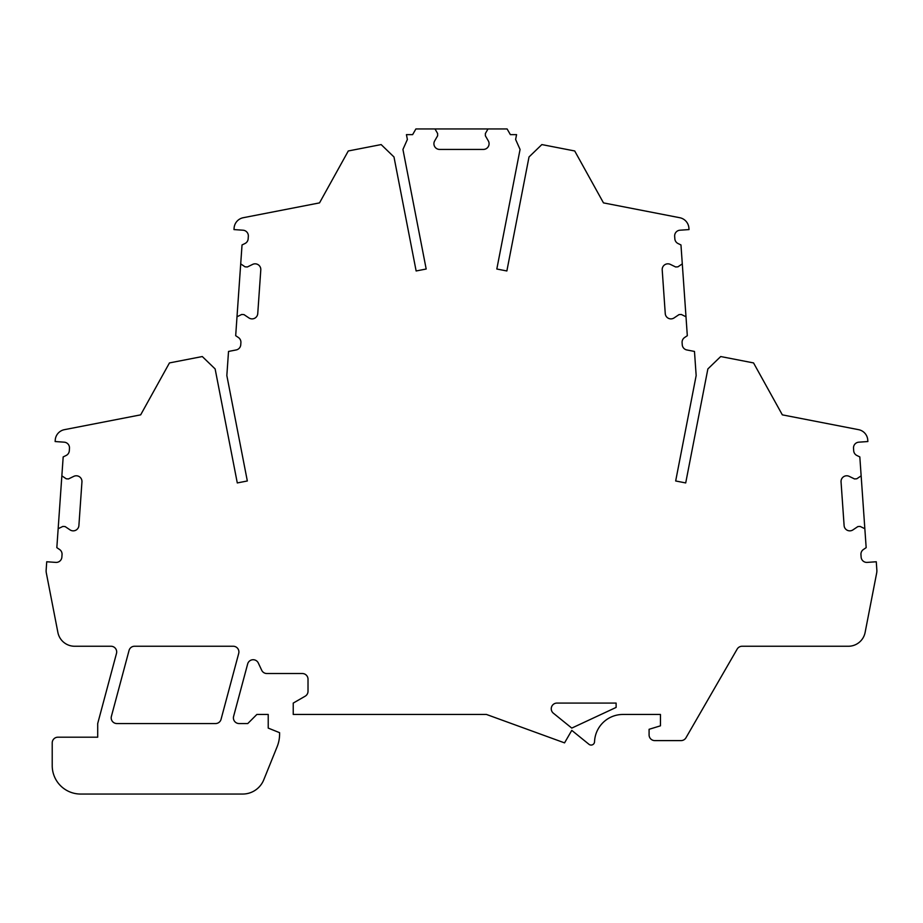 <?xml version="1.0" encoding="UTF-8"?>
<svg xmlns="http://www.w3.org/2000/svg" width="923" height="923" viewBox="0 0 923 923"><rect width="100%" height="100%" fill="white"/><g stroke="black" fill="none" stroke-linecap="round" stroke-linejoin="round"><path stroke-width="1.38" d="M305.178 696.196L293.237 703.084L293.237 714.46L486.467 714.46L564.553 742.877L571.775 730.37L588.978 744.307A3.415 3.415 0 0 0 594.539 741.792A28.417 28.417 0 0 1 622.933 714.46L660.453 714.46L660.453 725.824L649.088 729.297L649.088 734.927A5.688 5.688 0 0 0 654.776 740.604L681.047 740.604A5.688 5.688 0 0 0 685.974 737.765L737.165 649.088A5.688 5.688 0 0 1 742.092 646.25L848.375 646.25A17.052 17.052 0 0 0 865.116 632.44L876.665 573.021A11.364 11.364 0 0 0 876.85 570.068L876.273 561.761L867.193 562.395A5.688 5.688 0 0 1 861.124 557.123L860.951 554.596A5.688 5.688 0 0 1 863.443 549.485L866.166 547.651L864.839 528.717L860.121 526.422L857.859 526.583L852.956 529.883A5.688 5.688 0 0 1 844.107 525.568L841.049 481.864A5.688 5.688 0 0 1 849.218 476.36L854.525 478.945L856.786 478.783L861.147 475.853L859.821 456.92L856.867 455.477A5.688 5.688 0 0 1 853.694 450.77L853.521 448.243A5.688 5.688 0 0 1 858.794 442.175L867.862 441.54L867.758 440.04A11.364 11.364 0 0 0 858.586 429.668L782.335 414.854L753.549 362.924L720.701 356.543L707.872 368.935L685.708 482.937L675.671 480.975L696.161 375.546L694.477 351.444L686.839 349.955A5.688 5.688 0 0 1 682.247 344.775L682.097 342.629A5.688 5.688 0 0 1 684.589 337.518L687.312 335.684L685.997 316.762L681.266 314.455L679.005 314.616L674.102 317.916A5.688 5.688 0 0 1 665.252 313.601L662.206 269.897A5.688 5.688 0 0 1 670.363 264.393L675.671 266.978L677.944 266.828L682.293 263.886L680.966 244.953L678.024 243.522A5.688 5.688 0 0 1 674.84 238.803L674.667 236.276A5.688 5.688 0 0 1 679.939 230.208L689.008 229.585L688.904 228.073A11.364 11.364 0 0 0 679.732 217.713L603.48 202.887L574.706 150.968L541.847 144.576L529.017 156.968L506.865 270.97L496.816 269.02L520.064 149.445L515.622 139.477L516.568 134.643L510.384 134.643L507.108 128.955L488.002 128.955L485.371 133.512L485.371 135.785L488.325 140.896A5.688 5.688 0 0 1 483.41 149.422L439.59 149.422A5.688 5.688 0 0 1 434.675 140.896L437.629 135.785L437.629 133.512L434.998 128.955L415.892 128.955L412.616 134.643L406.432 134.643L407.378 139.477L402.936 149.445L426.184 269.02L416.135 270.97L393.983 156.968L381.153 144.576L348.294 150.968L319.52 202.887L243.268 217.713A11.364 11.364 0 0 0 234.096 228.073L233.992 229.585L243.061 230.208A5.688 5.688 0 0 1 248.333 236.276L248.16 238.803A5.688 5.688 0 0 1 244.976 243.522L242.034 244.953L240.707 263.886L245.057 266.828L247.329 266.978L252.637 264.393A5.688 5.688 0 0 1 260.794 269.897L257.748 313.601A5.688 5.688 0 0 1 248.898 317.916L243.995 314.616L241.734 314.455L237.003 316.762L235.688 335.684L238.411 337.518A5.688 5.688 0 0 1 240.903 342.629L240.753 344.775A5.688 5.688 0 0 1 236.161 349.955L228.523 351.444L226.839 375.546L247.329 480.975L237.292 482.937L215.128 368.935L202.299 356.543L169.451 362.924L140.665 414.854L64.414 429.668A11.364 11.364 0 0 0 55.242 440.04L55.138 441.54L64.206 442.175A5.688 5.688 0 0 1 69.479 448.243L69.306 450.77A5.688 5.688 0 0 1 66.133 455.477L63.179 456.92L61.853 475.853L66.214 478.783L68.475 478.945L73.782 476.36A5.688 5.688 0 0 1 81.951 481.864L78.893 525.568A5.688 5.688 0 0 1 70.044 529.883L65.141 526.583L62.879 526.422L58.161 528.717L56.834 547.651L59.557 549.485A5.688 5.688 0 0 1 62.049 554.596L61.876 557.123A5.688 5.688 0 0 1 55.807 562.395L46.727 561.761L46.15 570.068A11.364 11.364 0 0 0 46.335 573.021L57.884 632.44A17.052 17.052 0 0 0 74.625 646.25L111.002 646.25A5.688 5.688 0 0 1 116.494 653.403L97.7 723.551L97.7 737.2L57.907 737.2A5.688 5.688 0 0 0 52.219 742.877L52.219 765.617A28.417 28.417 0 0 0 80.647 794.045L242.668 794.045A22.74 22.74 0 0 0 263.759 779.82L277.119 746.753A34.105 34.105 0 0 0 279.6 733.981L279.6 732.689L268.224 728.097L268.224 714.46L256.859 714.46L247.768 723.551L239.092 723.551A5.688 5.688 0 0 1 233.6 716.398L247.664 663.925A5.688 5.688 0 0 1 258.302 662.991L261.694 670.248A5.688 5.688 0 0 0 266.839 673.525L302.34 673.525A5.688 5.688 0 0 1 308.017 679.213L308.017 691.269A5.688 5.688 0 0 1 305.178 696.196M215.555 723.551L116.875 723.551A5.688 5.688 0 0 1 111.383 716.398L129.047 650.461A5.688 5.688 0 0 1 134.539 646.25L233.219 646.25A5.688 5.688 0 0 1 238.711 653.403L221.047 719.34A5.688 5.688 0 0 1 215.555 723.551M616.114 707.422L571.775 728.097L553.362 713.191A5.688 5.688 0 0 1 556.938 703.084L616.114 703.084L616.114 707.422M61.853 475.853L58.161 528.717M240.707 263.886L237.003 316.762M434.998 128.955L488.002 128.955M685.997 316.762L682.293 263.886M864.839 528.717L861.147 475.853"/></g></svg>
